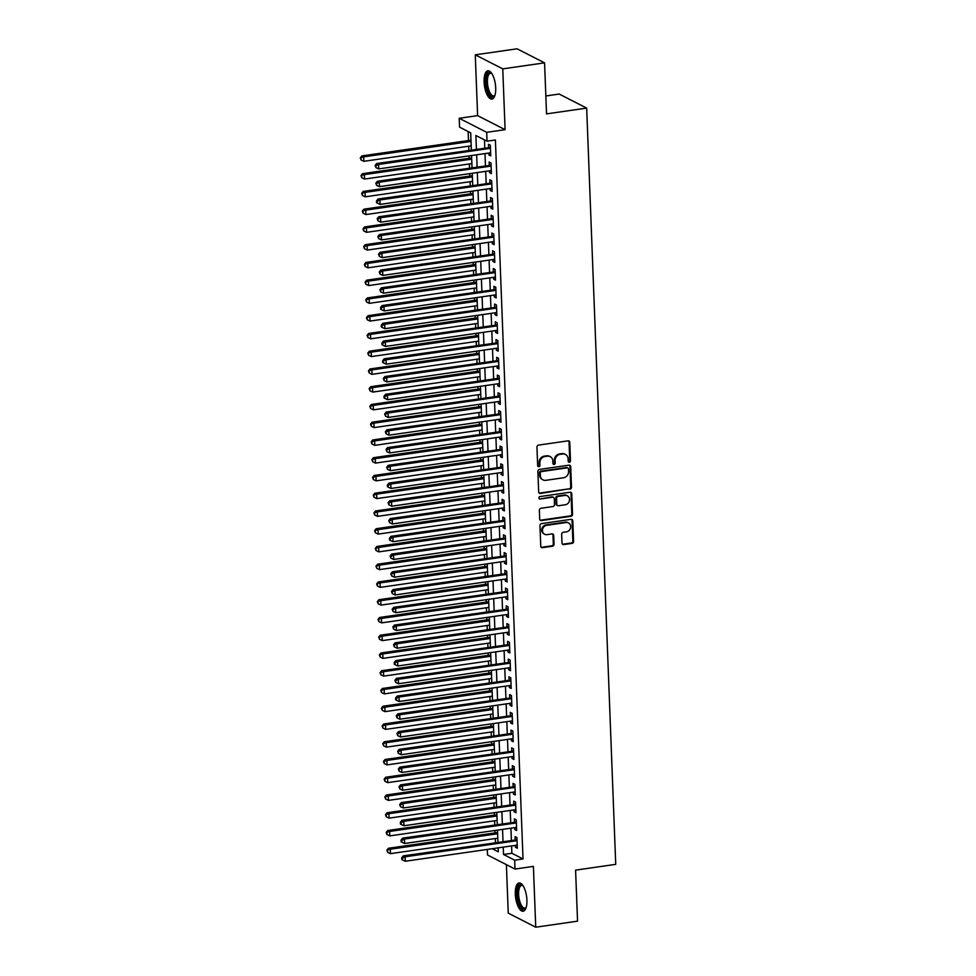 <?xml version="1.0" encoding="UTF-8"?>
<svg xmlns="http://www.w3.org/2000/svg" width="976" height="976" viewBox="0 0 976 976"><rect width="100%" height="100%" fill="white"/><g stroke="black" fill="none" stroke-linecap="round" stroke-linejoin="round"><path stroke-width="1.46" d="M569.386 462.258A1.257 1.122 117.1 0 0 570.484 460.867L569.777 442.348A1.793 1.598 117.1 0 0 568.069 440.847L538.52 445.105A1.793 1.598 117.1 0 0 536.946 447.081L537.654 465.601A1.257 1.122 117.1 0 0 538.85 466.65A1.257 1.122 117.1 0 0 539.948 465.271L539.862 462.868A5.746 5.124 117.1 0 1 544.901 456.536L547.365 456.182A5.746 5.124 117.1 0 1 550.196 456.634A5.746 5.124 117.1 0 1 552.831 461.001L552.916 463.393A1.257 1.122 117.1 0 0 554.112 464.454A1.257 1.122 117.1 0 0 555.222 463.063L555.124 460.672A5.746 5.124 117.1 0 1 560.163 454.34L562.627 453.986A5.746 5.124 117.1 0 1 565.458 454.438A5.746 5.124 117.1 0 1 568.093 458.805L568.191 461.197A1.257 1.122 117.1 0 0 569.386 462.258M568.435 461.88A1.257 1.122 117.1 0 0 569.74 460.489L569.032 441.969A1.793 1.598 117.1 0 0 568.557 440.859M537.898 466.284A1.257 1.122 117.1 0 0 539.203 464.893L539.118 462.49L539.862 462.868M553.16 464.088A1.257 1.122 117.1 0 0 554.478 462.685L554.38 460.294L555.124 460.672M526.906 900.055A14.286 5.502 -98.2 0 0 519.073 882.963A14.286 5.502 -98.2 0 0 515.316 894.138A14.286 5.502 -98.2 0 0 523.148 911.23A14.286 5.502 -98.2 0 0 526.906 900.055M495.698 87.889A14.286 5.502 -98.2 0 0 487.866 70.784A14.286 5.502 -98.2 0 0 484.108 81.972A14.286 5.502 -98.2 0 0 491.941 99.064A14.286 5.502 -98.2 0 0 495.698 87.889M562.005 543.083A1.793 1.598 117.1 0 0 563.713 544.584L572.009 543.388A1.793 1.598 117.1 0 0 573.583 541.412L572.79 520.855A1.793 1.598 117.1 0 0 571.082 519.342L541.534 523.6A1.793 1.598 117.1 0 0 539.96 525.588L540.741 546.145A1.793 1.598 117.1 0 0 542.461 547.658L552.465 546.206A1.793 1.598 117.1 0 0 554.039 544.23L553.709 535.434A1.793 1.598 117.1 0 0 552.001 533.921L547.036 534.641A4.807 4.282 117.1 0 1 546.67 525.32L566.129 522.514A4.807 4.282 117.1 0 1 566.483 531.835L563.237 532.298A1.793 1.598 117.1 0 0 561.664 534.287L562.005 543.083M511.595 845.924L511.875 853.268L523.026 858.965L514.657 860.173L514.999 869.055L487.512 855L487.305 849.425M544.571 62.854L502.762 68.869L475.275 54.827L517.085 48.8L544.571 62.854L546.536 113.887L586.674 108.104L615.722 864.346L575.584 870.141L577.548 921.173L535.739 927.2L533.396 866.395L514.999 869.055M475.275 54.827L477.618 115.632L505.092 129.674L502.762 68.869M505.092 129.674L486.695 132.333L487.036 141.203L475.898 135.505L476.422 149.145M523.026 858.965L495.405 139.995L487.036 141.203M569.923 489.196A1.793 1.598 117.1 0 0 571.497 487.219L570.704 466.662A1.793 1.598 117.1 0 0 568.996 465.149L539.447 469.419A1.793 1.598 117.1 0 0 537.874 471.396L538.667 491.953A1.793 1.598 117.1 0 0 540.375 493.466L569.179 488.817A1.793 1.598 117.1 0 0 570.753 486.841L569.96 466.284A1.793 1.598 117.1 0 0 569.484 465.162M571.753 493.758L572.534 514.315A1.793 1.598 117.1 0 1 570.96 516.292L541.412 520.562A1.793 1.598 117.1 0 1 539.704 519.049L539.362 510.253A1.793 1.598 117.1 0 1 540.948 508.276L552.928 506.544A1.793 1.598 117.1 0 0 554.502 504.568L554.283 498.724A1.793 1.598 117.1 0 0 552.562 497.223L540.094 499.017A1.257 1.122 117.1 0 1 538.923 497.626A1.257 1.122 117.1 0 1 539.996 496.577L570.045 492.246A1.793 1.598 117.1 0 1 571.753 493.758L571.009 493.38L571.802 513.937L572.534 514.315M506.385 864.651L508.252 913.146L535.739 927.2M488.805 153.037L488.878 154.94L490.733 155.892L490.33 145.229L488.464 144.289L488.586 147.388M489.488 170.788L489.562 172.691L491.416 173.643L491.001 162.992L489.147 162.04L489.269 165.139M490.172 188.551L490.245 190.442L492.099 191.394L491.684 180.743L489.83 179.791L489.952 182.902M490.855 206.302L490.928 208.193L492.782 209.145L492.368 198.494L490.513 197.542L490.635 200.653M491.526 224.053L491.599 225.944L493.466 226.896L493.051 216.245L491.196 215.293L491.318 218.404M492.209 241.804L492.282 243.695L494.149 244.647L493.734 233.996L491.88 233.044L492.002 236.155M492.892 259.555L492.965 261.446L494.82 262.398L494.417 251.747L492.563 250.795L492.673 253.906M493.575 277.306L493.649 279.209L495.503 280.149L495.1 269.498L493.246 268.546L493.356 271.657M494.259 295.057L494.332 296.96L496.186 297.9L495.784 287.249L493.917 286.31L494.039 289.408M494.942 312.808L495.015 314.711L496.869 315.663L496.467 305L494.6 304.061L494.722 307.159M495.625 330.559L495.698 332.462L497.553 333.414L497.15 322.763L495.283 321.812L495.405 324.91M496.308 348.31L496.381 350.213L498.236 351.165L497.821 340.514L495.967 339.563L496.089 342.674M496.991 366.073L497.065 367.964L498.919 368.916L498.504 358.265L496.65 357.314L496.772 360.425M497.675 383.824L497.748 385.715L499.602 386.667L499.187 376.016L497.333 375.065L497.455 378.176M498.346 401.575L498.419 403.466L500.285 404.418L499.871 393.767L498.016 392.816L498.138 395.927M499.029 419.326L499.102 421.217L500.969 422.169L500.554 411.518L498.699 410.567L498.821 413.678M499.712 437.077L499.785 438.968L501.64 439.92L501.237 429.269L499.383 428.318L499.492 431.429M500.395 454.828L500.468 456.731L502.323 457.671L501.92 447.02L500.066 446.081L500.176 449.18M501.078 472.579L501.152 474.482L503.006 475.434L502.603 464.771L500.737 463.832L500.859 466.931M501.762 490.33L501.835 492.233L503.689 493.185L503.287 482.534L501.42 481.583L501.542 484.682M502.445 508.081L502.518 509.984L504.372 510.936L503.97 500.285L502.103 499.334L502.225 502.433M503.128 525.844L503.201 527.735L505.056 528.687L504.641 518.036L502.786 517.085L502.908 520.196M503.811 543.595L503.884 545.486L505.739 546.438L505.324 535.787L503.47 534.836L503.592 537.947M504.494 561.346L504.568 563.237L506.422 564.189L506.007 553.538L504.153 552.587L504.275 555.698M505.165 579.097L505.239 580.988L507.105 581.94L506.69 571.289L504.836 570.338L504.958 573.449M505.849 596.848L505.922 598.739L507.788 599.691L507.374 589.04L505.519 588.089L505.641 591.2M506.532 614.599L506.605 616.503L508.459 617.442L508.057 606.791L506.202 605.852L506.312 608.951M507.215 632.35L507.288 634.254L509.143 635.193L508.74 624.542L506.886 623.603L506.995 626.702M507.898 650.101L507.971 652.005L509.826 652.956L509.423 642.306L507.557 641.354L507.679 644.453M508.581 667.852L508.655 669.756L510.509 670.707L510.106 660.057L508.24 659.105L508.362 662.204M509.265 685.616L509.338 687.507L511.192 688.458L510.777 677.808L508.923 676.856L509.045 679.967M509.948 703.367L510.021 705.258L511.875 706.209L511.461 695.559L509.606 694.607L509.728 697.718M510.631 721.118L510.704 723.009L512.559 723.96L512.144 713.31L510.289 712.358L510.411 715.469M511.314 738.869L511.387 740.76L513.242 741.711L512.827 731.061L510.973 730.109L511.095 733.22M511.985 756.62L512.058 758.511L513.925 759.462L513.51 748.812L511.656 747.86L511.778 750.971M512.668 774.371L512.742 776.274L514.608 777.213L514.193 766.563L512.339 765.611L512.461 768.722M513.352 792.122L513.425 794.025L515.279 794.964L514.877 784.314L513.022 783.374L513.132 786.473M514.035 809.873L514.108 811.776L515.962 812.727L515.56 802.077L513.705 801.125L513.815 804.224M514.718 827.624L514.791 829.527L516.646 830.478L516.243 819.828L514.376 818.876L514.498 821.975M484.474 139.897L484.779 147.937M484.999 153.586L485.462 165.688M485.682 171.337L486.146 183.439M486.365 189.088L486.829 201.202M487.048 206.851L487.512 218.953M487.732 224.602L488.195 236.704M488.415 242.353L488.878 254.455M489.098 260.104L489.562 272.206M489.769 277.855L490.245 289.957M490.452 295.606L490.928 307.708M491.135 313.357L491.599 325.459M491.819 331.108L492.282 343.21M492.502 348.859L492.965 360.974M493.185 366.622L493.649 378.725M493.868 384.373L494.332 396.476M494.551 402.124L495.015 414.227M495.235 419.875L495.698 431.978M495.918 437.626L496.381 449.729M496.589 455.377L497.065 467.48M497.272 473.128L497.748 485.231M497.955 490.879L498.419 502.982M498.638 508.63L499.102 520.745M499.322 526.381L499.785 538.496M500.005 544.144L500.468 556.247M500.688 561.895L501.152 573.998M501.371 579.646L501.835 591.749M502.054 597.397L502.518 609.5M502.738 615.148L503.201 627.251M503.409 632.899L503.884 645.002M504.092 650.65L504.568 662.753M504.775 668.401L505.239 680.504M505.458 686.152L505.922 698.267M506.141 703.916L506.605 716.018M506.825 721.667L507.288 733.769M507.508 739.418L507.971 751.52M508.191 757.169L508.655 769.271M508.874 774.92L509.338 787.022M509.557 792.671L510.021 804.773M510.228 810.422L510.704 822.524M510.912 828.173L511.387 840.275M515.401 845.387L515.474 847.278L517.329 848.229L516.926 837.579L515.06 836.627L515.182 839.738M468.138 131.54L468.48 140.556M468.7 146.205L468.846 150.231M469.066 155.879L469.163 158.307M469.383 163.956L469.529 167.994M469.749 173.643L469.846 176.058M470.066 181.707L470.212 185.745M470.432 191.394L470.53 193.809M470.737 199.458L470.896 203.496M471.115 209.145L471.213 211.56M471.42 217.209L471.579 221.247M471.798 226.896L471.884 229.311M472.103 234.96L472.262 238.998M472.482 244.647L472.567 247.074M472.787 252.711L472.945 256.749M473.165 262.398L473.25 264.825M473.47 270.474L473.628 274.5M473.848 280.149L473.933 282.576M474.153 288.225L474.312 292.251M474.519 297.9L474.617 300.327M474.836 305.976L474.995 310.002M475.202 315.651L475.3 318.078M475.519 323.727L475.666 327.765M475.885 333.414L475.983 335.829M476.203 341.478L476.349 345.516M476.569 351.165L476.666 353.58M476.886 359.229L477.032 363.267M477.252 368.916L477.349 371.331M477.557 376.98L477.715 381.018M477.935 386.667L478.033 389.082M478.24 394.731L478.399 398.769M478.618 404.418L478.704 406.833M478.923 412.482L479.082 416.52M479.301 422.169L479.387 424.597M479.606 430.245L479.765 434.271M479.985 439.92L480.07 442.348M480.29 447.996L480.448 452.022M480.668 457.671L480.753 460.099M480.973 465.747L481.131 469.773M481.339 475.422L481.436 477.85M481.656 483.498L481.815 487.536M482.022 493.173L482.12 495.601M482.339 501.249L482.486 505.287M482.705 510.936L482.803 513.352M483.022 519L483.169 523.038M483.388 528.687L483.486 531.103M483.706 536.751L483.852 540.789M484.072 546.438L484.169 548.854M484.377 554.502L484.535 558.54M484.755 564.189L484.852 566.605M485.06 572.253L485.218 576.291M485.438 581.94L485.523 584.368M485.743 590.016L485.902 594.042M486.121 599.691L486.207 602.119M486.426 607.767L486.585 611.793M486.804 617.442L486.89 619.87M487.109 625.518L487.268 629.544M487.488 635.193L487.573 637.621M487.793 643.269L487.951 647.295M488.159 652.944L488.256 655.372M488.476 661.02L488.634 665.059M488.842 670.707L488.939 673.123M489.159 678.771L489.305 682.81M489.525 688.458L489.623 690.874M489.842 696.522L489.989 700.561M490.208 706.209L490.306 708.625M490.525 714.273L490.672 718.312M490.891 723.96L490.989 726.376M491.196 732.024L491.355 736.063M491.575 741.711L491.672 744.139M491.88 749.788L492.038 753.814M492.258 759.462L492.343 761.89M492.563 767.539L492.721 771.565M492.941 777.213L493.026 779.641M493.246 785.29L493.405 789.316M493.624 794.964L493.71 797.392M493.929 803.041L494.088 807.067M494.307 812.715L494.393 815.143M494.612 820.792L494.771 824.83M494.978 830.478L495.076 832.894M495.296 838.543L495.454 842.581M586.674 108.104L559.187 94.05L545.852 95.977M471.347 149.877L470.7 132.846L459.562 127.161L459.22 118.279L486.695 132.333M477.618 115.632L459.22 118.279M503.238 847.131L503.518 854.476L514.657 860.173M476.642 154.794L477.105 166.896M477.325 172.545L477.789 184.647M478.008 190.296L478.472 202.398M478.679 208.047L479.155 220.149M479.362 225.798L479.826 237.912M480.046 243.561L480.509 255.663M480.729 261.312L481.192 273.414M481.412 279.063L481.876 291.165M482.095 296.814L482.559 308.916M482.778 314.565L483.242 326.667M483.462 332.316L483.925 344.418M484.145 350.067L484.608 362.169M484.828 367.818L485.292 379.92M485.499 385.569L485.975 397.683M486.182 403.332L486.646 415.434M486.865 421.083L487.329 433.185M487.549 438.834L488.012 450.936M488.232 456.585L488.695 468.687M488.915 474.336L489.379 486.438M489.598 492.087L490.062 504.189M490.281 509.838L490.745 521.94M490.965 527.589L491.428 539.691M491.648 545.34L492.111 557.455M492.319 563.091L492.795 575.206M493.002 580.854L493.466 592.957M493.685 598.605L494.149 610.708M494.368 616.356L494.832 628.459M495.052 634.107L495.515 646.21M495.735 651.858L496.198 663.961M496.418 669.609L496.882 681.712M497.101 687.36L497.565 699.463M497.784 705.111L498.248 717.214M498.468 722.862L498.931 734.977M499.139 740.625L499.614 752.728M499.822 758.376L500.285 770.479M500.505 776.127L500.969 788.23M501.188 793.878L501.652 805.981M501.871 811.629L502.335 823.732M502.555 829.38L503.018 841.483M492.246 848.717L498.321 851.816L498.163 847.863M497.955 842.215L497.479 830.112M497.272 824.464L496.796 812.361M496.589 806.713L496.125 794.61M495.906 788.962L495.442 776.859M495.222 771.211L494.759 759.108M494.539 753.46L494.076 741.345M493.856 735.697L493.392 723.594M493.173 717.946L492.709 705.843M492.49 700.195L492.026 688.092M491.806 682.444L491.343 670.341M491.135 664.693L490.66 652.59M490.452 646.942L489.976 634.839M489.769 629.191L489.305 617.088M489.086 611.44L488.622 599.337M488.403 593.689L487.939 581.574M487.719 575.938L487.256 563.823M487.036 558.174L486.573 546.072M486.353 540.423L485.889 528.321M485.67 522.672L485.206 510.57M484.987 504.921L484.523 492.819M484.316 487.17L483.84 475.068M483.632 469.419L483.169 457.317M482.949 451.668L482.486 439.566M482.266 433.917L481.802 421.815M481.583 416.166L481.119 404.052M480.9 398.403L480.436 386.301M480.216 380.652L479.753 368.55M479.533 362.901L479.07 350.799M478.85 345.15L478.386 333.048M478.167 327.399L477.703 315.297M477.496 309.648L477.02 297.546M476.813 291.897L476.349 279.795M476.129 274.146L475.666 262.044M475.446 256.395L474.983 244.281M474.763 238.632L474.299 226.53M474.08 220.881L473.616 208.779M473.397 203.13L472.933 191.028M472.713 185.379L472.25 173.277M472.03 167.628L471.567 155.526M511.875 853.268L503.518 854.476M488.878 154.94L490.684 154.672M489.562 172.691L491.367 172.423M490.245 190.442L492.05 190.186M490.928 208.193L492.734 207.937M491.599 225.944L493.417 225.688M492.282 243.695L494.1 243.439M492.965 261.446L494.783 261.19M493.649 279.209L495.466 278.941M494.332 296.96L496.137 296.692M495.015 314.711L496.821 314.443M495.698 332.462L497.504 332.194M496.381 350.213L498.187 349.957M497.065 367.964L498.87 367.708M497.748 385.715L499.553 385.459M498.419 403.466L500.237 403.21M499.102 421.217L500.92 420.961M499.785 438.968L501.603 438.712M500.468 456.731L502.286 456.463M501.152 474.482L502.957 474.214M501.835 492.233L503.64 491.965M502.518 509.984L504.324 509.728M503.201 527.735L505.007 527.479M503.884 545.486L505.69 545.23M504.568 563.237L506.373 562.981M505.239 580.988L507.056 580.732M505.922 598.739L507.74 598.483M506.605 616.503L508.423 616.234M507.288 634.254L509.106 633.985M507.971 652.005L509.777 651.736M508.655 669.756L510.46 669.499M509.338 687.507L511.143 687.25M510.021 705.258L511.827 705.001M510.704 723.009L512.51 722.752M511.387 740.76L513.193 740.503M512.058 758.511L513.876 758.254M512.742 776.274L514.559 776.005M513.425 794.025L515.243 793.756M514.108 811.776L515.926 811.507M514.791 829.527L516.597 829.258M515.474 847.278L517.28 847.022M565.458 454.438L564.714 454.06A5.746 5.124 117.1 0 0 561.883 453.608L562.627 453.986M554.38 460.294A5.746 5.124 117.1 0 1 559.419 453.962L561.883 453.608M550.196 456.634L549.451 456.256A5.746 5.124 117.1 0 0 546.621 455.804L547.365 456.182M539.118 462.49A5.746 5.124 117.1 0 1 544.157 456.158L546.621 455.804M539.142 493.075A1.793 1.598 117.1 0 0 539.63 493.075L569.179 488.817M568.483 468.907A1.257 1.122 117.1 0 0 567.288 467.858L541.351 471.591A1.257 1.122 117.1 0 0 540.253 472.982L540.338 475.507A5.746 5.124 117.1 0 0 542.973 479.875A5.746 5.124 117.1 0 0 545.816 480.326L563.542 477.764A5.746 5.124 117.1 0 0 568.581 471.432L568.483 468.907M567.91 467.955L567.166 467.577A1.257 1.122 117.1 0 0 566.544 467.48L567.288 467.858M542.973 479.875L542.241 479.484A5.746 5.124 117.1 0 1 539.606 475.129L539.508 472.604A1.257 1.122 117.1 0 1 540.606 471.213L566.544 467.48M540.192 520.171A1.793 1.598 117.1 0 0 540.667 520.171L570.216 515.914A1.793 1.598 117.1 0 0 571.802 513.937M553.453 497.37L552.709 496.979A1.793 1.598 117.1 0 0 551.83 496.845L540.094 499.017M565.36 504.751A4.807 4.282 117.1 0 0 565.006 495.43L558.15 496.418A1.793 1.598 117.1 0 0 556.576 498.394L556.796 504.238A1.793 1.598 117.1 0 0 558.504 505.739L565.36 504.751M567.373 495.808L566.629 495.43A4.807 4.282 117.1 0 0 564.262 495.052L565.006 495.43M557.625 505.592L556.881 505.214A1.793 1.598 117.1 0 1 556.052 503.86L555.832 498.016A1.793 1.598 117.1 0 1 557.406 496.04L564.262 495.052M571.009 493.38A1.793 1.598 117.1 0 0 570.521 492.258M568.496 522.892L567.751 522.514A4.807 4.282 117.1 0 0 565.385 522.136L566.129 522.514M544.669 534.262L543.925 533.884A4.807 4.282 117.1 0 1 545.926 524.942L565.385 522.136M541.229 547.268A1.793 1.598 117.1 0 0 541.717 547.268L551.721 545.828A1.793 1.598 117.1 0 0 553.307 543.852L552.965 535.055A1.793 1.598 117.1 0 0 552.477 533.933M562.481 544.205A1.793 1.598 117.1 0 0 562.969 544.205L571.265 543.01A1.793 1.598 117.1 0 0 572.839 541.033L572.046 520.476A1.793 1.598 117.1 0 0 571.57 519.354M470.981 140.19L361.84 155.928L363.694 156.868L363.865 161.308L471.201 145.839M471.03 141.41L363.694 156.868L360.278 157.856L361.083 160.003L361.01 158.234M363.865 161.308L361.083 160.003M360.278 157.856L361.84 155.928M490.403 147.449L376.699 163.517L378.554 164.468L490.44 148.34M375.87 165.822L375.126 165.444L375.943 167.604L375.87 165.822L378.554 164.468L378.725 168.909L490.611 152.781M376.699 163.517L375.126 165.444M375.943 167.604L378.725 168.909M494.942 95.367A12.359 4.77 81.8 0 1 494.82 95.563A12.359 4.77 81.8 0 1 489.537 94.513A12.359 4.77 81.8 0 1 486.231 82.167A12.359 4.77 81.8 0 1 491.611 73.334A12.359 4.77 81.8 0 1 491.782 73.493M491.892 73.651A11.444 4.416 -98.2 0 0 490.452 73.285A11.444 4.416 -98.2 0 0 487.439 82.24A11.444 4.416 -98.2 0 0 493.71 95.941A11.444 4.416 -98.2 0 0 494.991 95.184M488.695 70.833A14.189 5.466 -98.2 0 0 485.487 81.789A14.189 5.466 -98.2 0 0 492.734 98.796M526.137 907.534A12.359 4.77 81.8 0 1 526.015 907.741A12.359 4.77 81.8 0 1 525.344 908.558A12.359 4.77 81.8 0 1 518.329 900.677A12.359 4.77 81.8 0 1 519.537 885.244A12.359 4.77 81.8 0 1 522.807 885.5A12.359 4.77 81.8 0 1 522.99 885.671M523.087 885.818A11.444 4.416 -98.2 0 0 521.648 885.452A11.444 4.416 -98.2 0 0 520.586 885.988A11.444 4.416 -98.2 0 0 519.159 898.859A11.444 4.416 -98.2 0 0 524.917 908.107A11.444 4.416 -98.2 0 0 525.966 907.582A11.444 4.416 -98.2 0 0 526.186 907.351M519.903 882.999A14.189 5.466 -98.2 0 0 519.11 883.524A14.189 5.466 -98.2 0 0 517.207 898.798A14.189 5.466 -98.2 0 0 523.929 910.962M471.664 157.941L362.523 173.679L364.377 174.619L364.548 179.059L471.884 163.59M471.713 159.161L364.377 174.619L360.949 175.607L361.767 177.754L361.693 175.985M364.548 179.059L361.767 177.754M360.949 175.607L362.523 173.679M472.347 175.704L363.206 191.43L365.061 192.382L365.231 196.81L472.567 181.353M472.396 176.912L365.061 192.382L361.632 193.358L362.45 195.517L362.377 193.736M365.231 196.81L362.45 195.517M361.632 193.358L363.206 191.43M473.031 193.455L363.889 209.181L365.744 210.133L365.915 214.561L473.238 199.104M473.067 194.663L365.744 210.133L362.316 211.109L363.133 213.268L363.06 211.487M365.915 214.561L363.133 213.268M362.316 211.109L363.889 209.181M473.714 211.206L364.573 226.932L366.427 227.884L366.598 232.325L473.921 216.855M473.75 212.414L366.427 227.884L362.999 228.86L363.816 231.019L363.743 229.238M366.598 232.325L363.816 231.019M362.999 228.86L364.573 226.932M491.087 165.2L377.383 181.268L379.237 182.219L491.123 166.091M376.553 183.573L375.809 183.195L376.626 185.355L376.553 183.573L379.237 182.219L379.408 186.66L491.294 170.532M377.383 181.268L375.809 183.195M376.626 185.355L379.408 186.66M491.77 182.951L378.054 199.019L379.92 199.97L491.806 183.842M377.236 201.337L376.492 200.946L376.565 202.727L377.309 203.106L377.236 201.337L379.92 199.97L380.091 204.411L491.977 188.283M378.054 199.019L376.492 200.946M377.309 203.106L380.091 204.411M492.453 200.702L378.737 216.77L380.603 217.721L492.49 201.593M377.919 219.088L377.175 218.709L377.993 220.857L377.919 219.088L380.603 217.721L380.774 222.162L492.66 206.034M378.737 216.77L377.175 218.709M377.993 220.857L380.774 222.162M493.136 218.453L379.42 234.521L381.287 235.472L493.173 219.356M378.603 236.839L377.858 236.46L378.664 238.608L378.603 236.839L381.287 235.472L381.445 239.913L493.344 223.785M379.42 234.521L377.858 236.46M378.664 238.608L381.445 239.913M474.385 228.957L365.244 244.683L367.11 245.635L367.281 250.076L474.604 234.606M474.434 230.165L367.11 245.635L363.682 246.611L364.499 248.77L364.426 246.989M367.281 250.076L364.499 248.77M363.682 246.611L365.244 244.683M493.819 236.204L380.103 252.284L381.958 253.223L493.856 237.107M379.286 254.59L378.542 254.211L379.347 256.359L379.286 254.59L381.958 253.223L382.128 257.664L494.027 241.536M380.103 252.284L378.542 254.211M379.347 256.359L382.128 257.664M475.068 246.708L365.927 262.434L367.793 263.386L367.964 267.827L475.288 252.357M475.117 247.916L367.793 263.386L364.365 264.362L365.17 266.521L365.109 264.74M367.964 267.827L365.17 266.521M364.365 264.362L365.927 262.434M494.503 253.955L380.786 270.035L382.641 270.986L494.539 254.858M379.969 272.341L379.225 271.962L380.03 274.11L379.969 272.341L382.641 270.986L382.812 275.415L494.71 259.299M380.786 270.035L379.225 271.962M380.03 274.11L382.812 275.415M475.751 264.459L366.61 280.185L368.464 281.137L368.635 285.578L475.971 270.108M475.8 265.667L368.464 281.137L365.048 282.113L365.854 284.272L365.793 282.503M368.635 285.578L365.854 284.272M365.048 282.113L366.61 280.185M495.186 271.718L381.47 287.786L383.324 288.737L495.222 272.609M380.652 290.092L379.908 289.713L380.713 291.873L380.652 290.092L383.324 288.737L383.495 293.166L495.393 277.05M381.47 287.786L379.908 289.713M380.713 291.873L383.495 293.166M476.434 282.21L367.293 297.936L369.148 298.888L369.318 303.329L476.654 287.859M476.483 283.418L369.148 298.888L365.732 299.876L366.537 302.023L366.476 300.254M369.318 303.329L366.537 302.023M365.732 299.876L367.293 297.936M495.869 289.469L382.153 305.537L384.007 306.488L495.893 290.36M381.323 307.843L380.591 307.464L380.652 309.246L381.396 309.624L381.323 307.843L384.007 306.488L384.178 310.917L496.064 294.801M382.153 305.537L380.591 307.464M381.396 309.624L384.178 310.917M477.118 299.961L367.976 315.699L369.831 316.639L370.002 321.08L477.337 305.61M477.166 301.181L369.831 316.639L366.415 317.627L367.22 319.774L367.159 318.005M370.002 321.08L367.22 319.774M366.415 317.627L367.976 315.699M496.552 307.22L382.836 323.288L384.69 324.239L496.577 308.111M382.006 325.594L381.262 325.215L381.335 326.997L382.08 327.375L382.006 325.594L384.69 324.239L384.861 328.68L496.747 312.552M382.836 323.288L381.262 325.215M382.08 327.375L384.861 328.68M477.801 317.712L368.66 333.45L370.514 334.39L370.685 338.831L478.02 323.361M477.85 318.932L370.514 334.39L367.098 335.378L367.903 337.525L367.83 335.756M370.685 338.831L367.903 337.525M367.098 335.378L368.66 333.45M497.223 324.971L383.519 341.039L385.374 341.99L497.26 325.862M382.69 343.345L381.945 342.966L382.019 344.748L382.763 345.126L382.69 343.345L385.374 341.99L385.544 346.431L497.431 330.303M383.519 341.039L381.945 342.966M382.763 345.126L385.544 346.431M478.484 335.476L369.343 351.201L371.197 352.153L371.368 356.582L478.704 341.112M478.533 336.683L371.197 352.153L367.769 353.129L368.586 355.288L368.513 353.507M371.368 356.582L368.586 355.288M367.769 353.129L369.343 351.201M497.906 342.722L384.202 358.79L386.057 359.741L497.943 343.613M383.373 361.108L382.629 360.717L382.702 362.499L383.446 362.877L383.373 361.108L386.057 359.741L386.228 364.182L498.114 348.054M384.202 358.79L382.629 360.717M383.446 362.877L386.228 364.182M479.167 353.227L370.026 368.952L371.88 369.904L372.051 374.333L479.387 358.875M479.216 354.434L371.88 369.904L368.452 370.88L369.27 373.039L369.196 371.258M372.051 374.333L369.27 373.039M368.452 370.88L370.026 368.952M498.59 360.473L384.873 376.541L386.74 377.492L498.626 361.364M384.056 378.859L383.312 378.481L384.129 380.628L384.056 378.859L386.74 377.492L386.911 381.933L498.797 365.805M384.873 376.541L383.312 378.481M384.129 380.628L386.911 381.933M499.273 378.224L385.557 394.292L387.423 395.243L499.309 379.127M384.739 396.61L383.995 396.232L384.068 398.001L384.812 398.379L384.739 396.61L387.423 395.243L387.594 399.684L499.48 383.556M385.557 394.292L383.995 396.232M384.812 398.379L387.594 399.684M499.956 395.975L386.24 412.055L388.106 412.994L499.993 396.878M385.422 414.361L384.678 413.983L385.483 416.13L385.422 414.361L388.106 412.994L388.265 417.435L500.163 401.307M386.24 412.055L384.678 413.983M385.483 416.13L388.265 417.435M479.85 370.978L370.709 386.703L372.564 387.655L372.734 392.096L480.058 376.626M479.887 372.185L372.564 387.655L369.135 388.631L369.953 390.79L369.88 389.009M372.734 392.096L369.953 390.79M369.135 388.631L370.709 386.703M480.534 388.729L371.392 404.454L373.247 405.406L373.418 409.847L480.741 394.377M480.57 389.936L373.247 405.406L369.819 406.382L370.636 408.541L370.563 406.76M373.418 409.847L370.636 408.541M369.819 406.382L371.392 404.454M481.205 406.48L372.063 422.205L373.93 423.157L374.101 427.598L481.424 412.128M481.253 407.687L373.93 423.157L370.502 424.133L371.319 426.292L371.246 424.511M374.101 427.598L371.319 426.292M370.502 424.133L372.063 422.205M500.639 413.726L386.923 429.806L388.777 430.745L500.676 414.629M386.106 432.112L385.361 431.734L386.167 433.881L386.106 432.112L388.777 430.745L388.948 435.186L500.847 419.07M386.923 429.806L385.361 431.734M386.167 433.881L388.948 435.186M481.888 424.231L372.747 439.956L374.613 440.908L374.784 445.349L482.107 429.879M481.937 425.438L374.613 440.908L371.185 441.884L371.99 444.043L371.929 442.274M374.784 445.349L371.99 444.043M371.185 441.884L372.747 439.956M501.322 431.49L387.606 447.557L389.461 448.509L501.359 432.38M386.789 449.863L386.045 449.485L386.85 451.644L386.789 449.863L389.461 448.509L389.631 452.937L501.53 436.821M387.606 447.557L386.045 449.485M386.85 451.644L389.631 452.937M482.571 441.982L373.43 457.707L375.284 458.659L375.455 463.1L482.791 447.63M482.62 443.189L375.284 458.659L371.868 459.647L372.673 461.794L372.612 460.025M375.455 463.1L372.673 461.794M371.868 459.647L373.43 457.707M502.006 449.241L388.289 465.308L390.144 466.26L502.042 450.131M387.472 467.614L386.728 467.236L387.533 469.395L387.472 467.614L390.144 466.26L390.315 470.688L502.213 454.572M388.289 465.308L386.728 467.236M387.533 469.395L390.315 470.688M483.254 459.733L374.113 475.471L375.967 476.41L376.138 480.851L483.474 465.381M483.303 460.94L375.967 476.41L372.551 477.398L373.357 479.545L373.296 477.776M376.138 480.851L373.357 479.545M372.551 477.398L374.113 475.471M502.689 466.992L388.973 483.059L390.827 484.011L502.713 467.882M388.143 485.365L387.411 484.987L387.472 486.768L388.216 487.146L388.143 485.365L390.827 484.011L390.998 488.451L502.884 472.323M388.973 483.059L387.411 484.987M388.216 487.146L390.998 488.451M483.937 477.484L374.796 493.222L376.651 494.161L376.821 498.602L484.157 483.132M483.986 478.704L376.651 494.161L373.235 495.149L374.04 497.296L373.979 495.527M376.821 498.602L374.04 497.296M373.235 495.149L374.796 493.222M503.372 484.743L389.656 500.81L391.51 501.762L503.396 485.633M388.826 503.116L388.082 502.738L388.899 504.897L388.826 503.116L391.51 501.762L391.681 506.202L503.567 490.074M389.656 500.81L388.082 502.738M388.899 504.897L391.681 506.202M484.621 495.247L375.479 510.973L377.334 511.924L377.505 516.353L484.84 500.883M484.669 496.455L377.334 511.924L373.918 512.9L374.723 515.06L374.65 513.278M377.505 516.353L374.723 515.06M373.918 512.9L375.479 510.973M504.043 502.494L390.339 518.561L392.193 519.513L504.08 503.384M389.509 520.867L388.765 520.489L389.583 522.648L389.509 520.867L392.193 519.513L392.364 523.953L504.25 507.825M390.339 518.561L388.765 520.489M389.583 522.648L392.364 523.953M485.304 512.998L376.163 528.724L378.017 529.675L378.188 534.104L485.523 518.646M485.353 514.206L378.017 529.675L374.589 530.651L375.406 532.811L375.333 531.029M378.188 534.104L375.406 532.811M374.589 530.651L376.163 528.724M504.726 520.245L391.022 536.312L392.877 537.264L504.763 521.135M390.193 538.63L389.448 538.24L389.522 540.021L390.266 540.399L390.193 538.63L392.877 537.264L393.047 541.704L504.934 525.576M391.022 536.312L389.448 538.24M390.266 540.399L393.047 541.704M485.987 530.749L376.846 546.475L378.7 547.426L378.871 551.867L486.207 536.397M486.036 531.957L378.7 547.426L375.272 548.402L376.089 550.562L376.016 548.78M378.871 551.867L376.089 550.562M375.272 548.402L376.846 546.475M505.409 537.996L391.693 554.063L393.56 555.015L505.446 538.898M390.876 556.381L390.132 556.003L390.949 558.15L390.876 556.381L393.56 555.015L393.731 559.455L505.617 543.327M391.693 554.063L390.132 556.003M390.949 558.15L393.731 559.455M486.67 548.5L377.529 564.226L379.383 565.177L379.554 569.618L486.878 554.148M486.707 549.708L379.383 565.177L375.955 566.153L376.773 568.313L376.699 566.531M379.554 569.618L376.773 568.313M375.955 566.153L377.529 564.226M487.353 566.251L378.212 581.977L380.067 582.928L380.237 587.369L487.561 571.899M487.39 567.459L380.067 582.928L376.638 583.904L377.456 586.064L377.383 584.282M380.237 587.369L377.456 586.064M376.638 583.904L378.212 581.977M488.024 584.002L378.883 599.728L380.75 600.679L380.921 605.12L488.244 589.65M488.073 585.21L380.75 600.679L377.322 601.655L378.139 603.815L378.066 602.046M380.921 605.12L378.139 603.815M377.322 601.655L378.883 599.728M506.093 555.747L392.376 571.826L394.243 572.766L506.129 556.649M391.559 574.132L390.815 573.754L391.62 575.901L391.559 574.132L394.243 572.766L394.414 577.206L506.3 561.078M392.376 571.826L390.815 573.754M391.62 575.901L394.414 577.206M506.776 573.498L393.06 589.577L394.914 590.517L506.812 574.4M392.242 591.883L391.498 591.505L392.303 593.652L392.242 591.883L394.914 590.517L395.085 594.957L506.983 578.841M393.06 589.577L391.498 591.505M392.303 593.652L395.085 594.957M507.459 591.261L393.743 607.328L395.597 608.28L507.496 592.151M392.925 609.634L392.181 609.256L392.986 611.415L392.925 609.634L395.597 608.28L395.768 612.708L507.666 596.592M393.743 607.328L392.181 609.256M392.986 611.415L395.768 612.708M488.708 601.753L379.566 617.479L381.433 618.43L381.604 622.871L488.927 607.401M488.756 602.961L381.433 618.43L378.005 619.418L378.81 621.566L378.749 619.797M381.604 622.871L378.81 621.566M378.005 619.418L379.566 617.479M508.142 609.012L394.426 625.079L396.28 626.031L508.179 609.902M393.609 627.385L392.864 627.007L393.67 629.166L393.609 627.385L396.28 626.031L396.451 630.459L508.35 614.343M394.426 625.079L392.864 627.007M393.67 629.166L396.451 630.459M489.391 619.504L380.25 635.23L382.104 636.181L382.275 640.622L489.61 625.152M489.44 620.712L382.104 636.181L378.688 637.169L379.493 639.317L379.432 637.548M382.275 640.622L379.493 639.317M378.688 637.169L380.25 635.23M508.825 626.763L395.109 642.83L396.964 643.782L508.862 627.653M394.292 645.136L393.548 644.758L394.353 646.917L394.292 645.136L396.964 643.782L397.134 648.223L509.033 632.094M395.109 642.83L393.548 644.758M394.353 646.917L397.134 648.223M490.074 637.255L380.933 652.993L382.787 653.932L382.958 658.373L490.294 642.903M490.123 638.475L382.787 653.932L379.371 654.92L380.176 657.068L380.115 655.299M382.958 658.373L380.176 657.068M379.371 654.92L380.933 652.993M509.509 644.514L395.792 660.581L397.647 661.533L509.533 645.404M394.963 662.887L394.231 662.509L394.292 664.29L395.036 664.668L394.963 662.887L397.647 661.533L397.818 665.974L509.704 649.845M395.792 660.581L394.231 662.509M395.036 664.668L397.818 665.974M490.757 655.006L381.616 670.744L383.47 671.695L383.641 676.124L490.977 660.654M490.806 656.226L383.47 671.695L380.054 672.671L380.86 674.831L380.799 673.05M383.641 676.124L380.86 674.831M380.054 672.671L381.616 670.744M510.192 662.265L396.476 678.332L398.33 679.284L510.216 663.155M395.646 680.638L394.902 680.26L395.719 682.419L395.646 680.638L398.33 679.284L398.501 683.725L510.387 667.596M396.476 678.332L394.902 680.26M395.719 682.419L398.501 683.725M491.44 672.769L382.299 688.495L384.154 689.446L384.324 693.875L491.66 678.418M491.489 673.977L384.154 689.446L380.738 690.422L381.543 692.582L381.47 690.801M384.324 693.875L381.543 692.582M380.738 690.422L382.299 688.495M492.124 690.52L382.982 706.246L384.837 707.197L385.008 711.638L492.343 696.169M492.172 691.728L384.837 707.197L381.409 708.173L382.226 710.333L382.153 708.552M385.008 711.638L382.226 710.333M381.409 708.173L382.982 706.246M492.807 708.271L383.666 723.997L385.52 724.948L385.691 729.389L493.026 713.92M492.856 709.479L385.52 724.948L382.092 725.924L382.909 728.084L382.836 726.303M385.691 729.389L382.909 728.084M382.092 725.924L383.666 723.997M510.863 680.016L397.159 696.083L399.013 697.035L510.899 680.906M396.329 698.401L395.585 698.011L395.658 699.792L396.402 700.17L396.329 698.401L399.013 697.035L399.184 701.476L511.07 685.347M397.159 696.083L395.585 698.011M396.402 700.17L399.184 701.476M511.546 697.767L397.842 713.834L399.696 714.786L511.583 698.67M397.012 716.152L396.268 715.774L397.086 717.921L397.012 716.152L399.696 714.786L399.867 719.227L511.753 703.098M397.842 713.834L396.268 715.774M397.086 717.921L399.867 719.227M512.229 715.518L398.513 731.597L400.38 732.537L512.266 716.421M397.696 733.903L396.951 733.525L397.769 735.672L397.696 733.903L400.38 732.537L400.55 736.978L512.437 720.849M398.513 731.597L396.951 733.525M397.769 735.672L400.55 736.978M493.49 726.022L384.349 741.748L386.203 742.699L386.374 747.14L493.697 731.671M493.527 727.23L386.203 742.699L382.775 743.675L383.592 745.835L383.519 744.054M386.374 747.14L383.592 745.835M382.775 743.675L384.349 741.748M512.912 733.269L399.196 749.348L401.063 750.288L512.949 734.172M398.379 751.654L397.635 751.276L398.44 753.423L398.379 751.654L401.063 750.288L401.234 754.729L513.12 738.6M399.196 749.348L397.635 751.276M398.44 753.423L401.234 754.729M494.173 743.773L385.032 759.499L386.886 760.45L387.057 764.891L494.381 749.422M494.21 744.981L386.886 760.45L383.458 761.426L384.276 763.586L384.202 761.817M387.057 764.891L384.276 763.586M383.458 761.426L385.032 759.499M513.596 751.032L399.879 767.099L401.734 768.051L513.632 751.923M399.062 769.405L398.318 769.027L399.123 771.186L399.062 769.405L401.734 768.051L401.905 772.48L513.803 756.363M399.879 767.099L398.318 769.027M399.123 771.186L401.905 772.48M494.844 761.524L385.703 777.25L387.57 778.201L387.74 782.642L495.064 767.173M494.893 762.732L387.57 778.201L384.141 779.19L384.959 781.337L384.886 779.568M387.74 782.642L384.959 781.337M384.141 779.19L385.703 777.25M514.279 768.783L400.563 784.85L402.417 785.802L514.315 769.674M399.745 787.156L399.001 786.778L399.806 788.937L399.745 787.156L402.417 785.802L402.588 790.231L514.486 774.114M400.563 784.85L399.001 786.778M399.806 788.937L402.588 790.231M495.527 779.275L386.386 795.001L388.253 795.952L388.424 800.393L495.747 784.924M495.576 780.483L388.253 795.952L384.825 796.941L385.63 799.088L385.569 797.319M388.424 800.393L385.63 799.088M384.825 796.941L386.386 795.001M514.962 786.534L401.246 802.601L403.1 803.553L514.999 787.425M400.428 804.907L399.684 804.529L400.489 806.688L400.428 804.907L403.1 803.553L403.271 807.994L515.169 791.865M401.246 802.601L399.684 804.529M400.489 806.688L403.271 807.994M496.211 797.026L387.069 812.764L388.924 813.703L389.095 818.144L496.43 802.675M496.259 798.246L388.924 813.703L385.508 814.692L386.313 816.839L386.252 815.07M389.095 818.144L386.313 816.839M385.508 814.692L387.069 812.764M515.645 804.285L401.929 820.352L403.783 821.304L515.682 805.176M401.112 822.658L400.367 822.28L400.428 824.061L401.173 824.439L401.112 822.658L403.783 821.304L403.954 825.745L515.853 809.616M401.929 820.352L400.367 822.28M401.173 824.439L403.954 825.745M496.894 814.777L387.753 830.515L389.607 831.454L389.778 835.895L497.113 820.426M496.943 815.997L389.607 831.454L386.191 832.443L386.996 834.59L386.935 832.821M389.778 835.895L386.996 834.59M386.191 832.443L387.753 830.515M516.328 822.036L402.612 838.103L404.467 839.055L516.353 822.927M401.783 840.409L401.051 840.031L401.112 841.812L401.856 842.19L401.783 840.409L404.467 839.055L404.637 843.496L516.524 827.367M402.612 838.103L401.051 840.031M401.856 842.19L404.637 843.496M497.577 832.54L388.436 848.266L390.29 849.218L390.461 853.646L497.797 838.189M497.626 833.748L390.29 849.218L386.874 850.194L387.679 852.353L387.618 850.572M390.461 853.646L387.679 852.353M386.874 850.194L388.436 848.266M517.012 839.787L403.295 855.854L405.15 856.806L517.036 840.678M402.466 858.172L401.722 857.782L401.795 859.563L402.539 859.941L402.466 858.172L405.15 856.806L405.321 861.247L517.207 845.118M403.295 855.854L401.722 857.782M402.539 859.941L405.321 861.247M569.74 460.489L570.484 460.867M539.203 464.893L539.948 465.271M554.478 462.685L555.222 463.063M559.419 453.962L560.163 454.34M544.157 456.158L544.901 456.536M569.032 441.969L569.777 442.348M539.63 493.075L540.375 493.466M569.96 466.284L570.704 466.662M570.753 486.841L571.497 487.219M540.606 471.213L541.351 471.591M539.508 472.604L540.253 472.982M539.606 475.129L540.338 475.507M570.216 515.914L570.96 516.292M540.667 520.171L541.412 520.562M551.83 496.845L552.562 497.223M557.406 496.04L558.15 496.418M555.832 498.016L556.576 498.394M556.052 503.86L556.796 504.238M545.926 524.942L546.67 525.32M552.965 535.055L553.709 535.434M553.307 543.852L554.039 544.23M551.721 545.828L552.465 546.206M541.717 547.268L542.461 547.658M572.046 520.476L572.79 520.855M572.839 541.033L573.583 541.412M571.265 543.01L572.009 543.388M562.969 544.205L563.713 544.584"/></g></svg>
